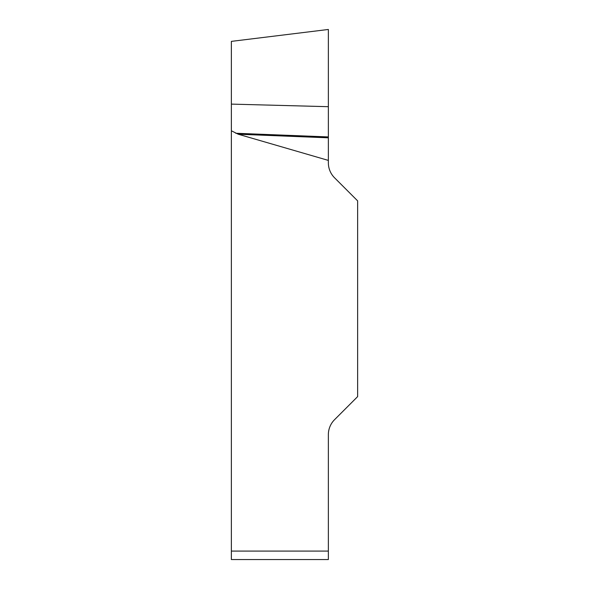 <?xml version="1.0" encoding="UTF-8"?>
<svg xmlns="http://www.w3.org/2000/svg" width="589" height="589" viewBox="0 0 589 589"><rect width="100%" height="100%" fill="white"/><g stroke="black" fill="none" stroke-linecap="round" stroke-linejoin="round"><path stroke-width="0.88" d="M231.367 130.78L231.367 41.377L231.367 104.113L328.36 106.69L328.36 29.465L328.36 160.407L238.258 134.233L231.367 130.78L231.367 551.083L328.36 551.083L328.36 559.55L231.367 559.55L231.367 551.083M328.36 160.407L328.36 162.829A21.16 21.16 0 0 0 334.552 177.79L357.633 200.871L357.633 396.611L334.552 419.692A21.16 21.16 0 0 0 328.36 434.653L328.36 551.083M231.367 559.55L328.36 559.55M328.36 136.935L235.725 133.254M328.36 137.811L238.258 134.233M231.367 41.377L328.36 29.465"/></g></svg>
